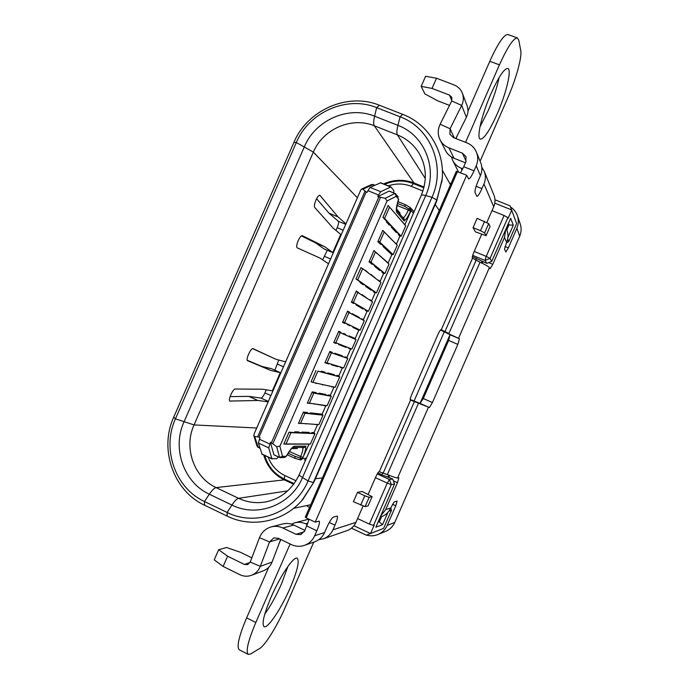 <?xml version="1.0" encoding="UTF-8"?>
<svg xmlns="http://www.w3.org/2000/svg" width="689" height="689" viewBox="0 0 689 689"><rect width="100%" height="100%" fill="white"/><g stroke="black" fill="none" stroke-linecap="round" stroke-linejoin="round"><path stroke-width="1.03" d="M285.634 361.863L275.884 359.262L253.104 348.677C251.037 347.377 245.293 360.028 247.627 360.726L270.889 370.484L280.302 372.628L272.344 390.835L262.698 389.225L235.276 389.009C232.951 388.656 227.706 400.447 229.902 401.076L257.858 400.481L268.167 401.833M328.498 263.818L320.092 258.125L297.2 247.842C296.296 246.946 296.614 244.552 298.182 240.659C299.793 237.214 301.171 235.543 302.307 235.647L324.941 246.851L332.787 252.579L340.728 234.398L333.132 228.128L314.692 207.415C314.029 206.192 314.434 203.755 315.906 200.129C317.465 196.796 318.783 195.176 319.877 195.288L338.101 216.949L345.956 223.891M287.942 566.367L281.534 583.798C276.237 595.752 270.665 605.838 264.8 614.063M271.182 596.915C280.371 575.582 293.962 555.713 297.217 558.279C299.672 561.122 297.303 571.035 290.121 588.018C281.301 608.525 267.625 629.1 264.068 626.645C261.587 624.001 263.956 614.088 271.182 596.915M479.983 126.802L488.217 110.602C493.41 98.553 497.036 87.546 499.094 77.59M497.139 114.021C506.2 93.592 512.048 69.382 507.81 68.444C504.236 68.418 498.647 76.789 491.05 93.558C481.628 114.822 476.237 138.498 480.345 139.135C484.057 139.014 489.655 130.643 497.139 114.021M440.426 330.022L450.038 334.682L420.032 403.409L423.279 398.526L448.634 340.435L450.038 334.682M420.032 403.409L410.17 399.456M472.378 256.549L482.119 261.191L481.387 262.871M387.967 512.315L382.576 524.673L375.849 527.206L394.556 483.945L392.678 478.95L381.87 474.799L382.774 472.723M486.787 263.362L485.047 260.451L490.06 258.401L491.731 261.346L486.787 263.362L482.119 261.191M482.179 263.25L482.946 261.777M388.897 477.21L389.509 475.479M374.756 185.272L371.44 184.592L373.025 184.566L362.87 189.208L361.716 189.019L360.657 190.242L254.008 434.208L253.819 435.784L254.758 436.516L258.134 447.394L259.977 448.246M362.87 189.208L366.195 191.93L259.038 437.059L254.758 436.516M294.522 432.391L294.789 431.788L295.435 432.675L289.044 432.175L290.991 432.666L314.951 433.605L310.403 444L286.056 443.949L290.991 432.666M303.014 423.485L298.449 423.399L303.401 412.082L305.003 413.236L323.003 415.174L322.125 414.167L310.386 412.866L310.128 413.452L310.705 413.719L322.547 415.002M298.449 423.399L300.602 423.304L305.003 413.236M311.824 403.513L307.285 403.194L312.229 391.886L313.805 393.092L331.254 396.278L330.384 395.262L328.326 394.883L328.076 395.452L330.806 396.097M307.285 403.194L309.404 403.16L313.805 393.092M320.394 384.049L316.062 383.101M315.889 383.497L316.837 383.265M321.005 371.784L321.272 371.182L321.892 372.129L317.879 371.138L339.72 376.909L335.173 387.304L312.952 382.412L317.879 371.138M329.385 363.603L328.619 363.913L324.932 362.802L329.876 351.493L330.487 352.458L347.764 358.495L346.903 357.453L344.974 356.781L344.724 357.35L347.316 358.306M324.932 362.802L327.008 362.879L331.409 352.811M336.775 343.122L335.948 343.458L333.76 342.605L338.704 331.297L339.307 332.279L356.015 339.608L351.89 349.047L335.801 342.743L340.202 332.675M333.76 342.605L335.801 342.743M347.334 324.708L348.178 324.364L350.322 325.415L349.495 325.751L345.516 323.098L344.698 323.434L342.579 322.418L347.523 311.109L348.117 312.108L364.266 320.721L360.14 330.16L344.603 322.607L349.004 312.548M342.579 322.418L344.603 322.607M351.407 302.221L352.527 302.032L354.292 303.065L353.448 303.418L351.407 302.221L356.342 290.922L356.928 291.947L372.516 301.842L368.391 311.282L353.397 302.48L357.798 292.42M352.527 302.032L353.397 302.48M360.002 282.542L360.269 281.939L361.114 282.369L360.002 282.542L363.206 284.746L364.05 284.402L361.114 282.369M365.23 270.596L365.825 271.044M369.046 261.863L370.148 261.699L372.973 263.99L372.129 264.343L369.046 261.863L373.981 250.555L389.018 264.085L384.893 273.516L370.992 262.233L375.384 252.165M370.148 261.699L370.992 262.233M377.865 241.684L378.959 241.546L381.672 244.087L380.819 244.44L377.865 241.684L382.8 230.384L397.26 245.206L393.135 254.646L379.777 242.106L384.178 232.047M378.959 241.546L379.777 242.106M386.46 222.013L389.302 225.036L390.146 224.683L387.545 221.892L386.46 222.013L386.727 221.402L382.929 217.345L384.591 218.465L401.179 236.241L396.89 232.271M387.545 221.892L386.727 221.402M392.299 226.982L391.455 227.336L396.321 232.512L397.14 232.167L389.888 224.786M362.664 268.658L360.933 267.676L355.989 278.985L357.737 279.923L362.664 268.658L380.974 282.49L376.435 292.868L374.196 291.421L373.386 291.748L373.636 291.18L371.802 289.914M373.636 291.18L374.196 291.421M376.435 292.868L357.737 279.923M360.269 281.939L355.989 278.985M365.893 285.832L365.635 286.417L371.121 290.19L371.939 289.854L363.913 284.462M334.484 375.359L339.72 376.909M327.835 372.938L334.217 374.644L334.527 375.471L328.153 373.782L327.576 373.524L327.835 372.938L328.153 373.782M325.277 372.921L327.576 373.524M321.272 371.182L325.001 372.181L325.32 373.033L321.892 372.129M316.01 370.458L311.066 381.775L312.952 382.412M309.206 432.985L314.951 433.605M301.989 432.089L308.982 432.391L309.292 433.226L302.299 432.95L301.989 432.089L301.73 432.683L302.299 432.95M299.104 432.58L301.73 432.683M294.789 431.788L298.88 431.96L299.198 432.821L295.435 432.675M323.003 415.174L318.869 424.622L300.602 423.304M310.128 413.452L307.613 413.185M303.401 412.082L307.372 412.53L307.69 413.391L304.03 412.995M331.254 396.278L327.129 405.726L309.404 403.16M310.705 413.719L310.386 412.866M322.125 414.167L325.759 405.847L314.313 403.875M314.175 404.185L314.795 403.943M328.076 395.452L325.845 395.038M319.007 393.143L325.596 394.375L325.906 395.202L319.317 393.996L319.007 393.143L318.749 393.738L319.317 393.996M318.749 393.738L316.337 393.29M312.229 391.886L316.079 392.601L316.397 393.462L312.849 392.808M329.764 386.116L322.753 384.574M322.581 384.962L323.27 384.686M328.636 395.701L328.326 394.883M330.384 395.262L333.812 387.416L331.952 386.589M331.779 386.968L332.451 386.701M332.167 364.447L331.409 364.757L331.616 364.283M347.764 358.495L343.639 367.943L327.008 362.879M336.611 375.927L336.861 375.35L337.162 376.168M339.272 376.728L338.85 375.884L342.278 368.038L340.314 367.444L340.512 366.987M340.314 367.444L341.046 367.151M338.445 366.359L337.705 366.66L331.409 364.757M344.724 357.35L342.7 356.644M334.871 353.242L342.416 355.886L342.726 356.704L335.19 354.086L334.871 353.242L334.613 353.836L335.19 354.086M334.613 353.836L332.399 353.061M329.876 351.493L332.098 352.268L332.417 353.13L330.487 352.458M346.903 347.092L346.111 347.42L338.678 344.517L338.919 343.966M338.678 344.517L339.496 344.19M345.284 357.6L344.974 356.781M346.903 357.453L350.537 349.142L348.634 348.401L348.867 347.867M348.634 348.401L349.418 348.083M343.268 334.019L343.527 333.424L343.845 334.268M347.592 324.114L348.178 324.364M338.704 331.297L340.848 332.244L341.167 333.097M350.296 325.423L360.14 330.16M345.542 323.089L343.708 322.194M348.892 336.482L349.142 335.905L349.452 336.732M355.576 339.41L355.162 338.557L358.788 330.238L352.863 327.378L353.121 326.801M352.863 327.378L353.69 327.042M346.033 335.233L345.714 334.389L343.527 333.424M351.958 314.132L352.182 313.616L352.484 314.408M355.989 304.9L356.256 304.305L356.833 304.555L355.989 304.9L362.922 308.939L363.74 308.612L356.833 304.555M347.523 311.109L349.599 312.22L349.9 313.03M354.206 303.108L356.256 304.305M363.654 308.646L368.391 311.282M361.398 319.188L361.613 318.688L361.906 319.455M363.801 320.471L363.413 319.662L367.048 311.35L365.273 310.317L365.523 309.74M365.273 310.317L366.083 309.981M352.182 313.616L359.227 317.405L359.52 318.18M359.882 293.747L356.342 290.922M369.752 300.068L369.933 299.655L370.208 300.361M361.88 295.03L362.069 294.599L367.9 298.888M362.345 295.331L362.069 294.599M365.635 286.417L366.479 286.073M374.463 266.23L374.721 265.635L375.298 265.885L374.463 266.23L379.734 270.476L380.552 270.14L375.298 265.885M368.77 273.266L365.385 270.234M372.783 264.068L374.721 265.635M380.371 270.217L384.893 273.516M378.459 280.139L380.13 281.405L383.558 273.567L381.913 272.241L382.162 271.673M381.913 272.241L382.722 271.905M376.487 279.097L370.889 274.403M381.448 244.182L393.135 254.646M388.45 263.586L388.174 262.991L391.808 254.68L383.067 246.533L383.325 245.947M383.067 246.533L383.911 246.188M373.981 250.555L377.219 253.767M399.146 234.312L398.337 234.656L398.587 234.079M387.804 235.698L393.006 240.935M388.062 235.957L387.89 235.509M391.455 227.336L391.714 226.741M382.8 230.384L385.874 233.752M312.978 424.2L305.666 423.675M305.563 423.907L306.08 423.701M311.635 433.088L311.884 432.511L312.186 433.338M314.494 433.433L314.063 432.606L317.5 424.76L315.441 424.381M315.338 424.605L315.838 424.407M401.179 236.241L405.709 225.863L388.131 205.434L382.929 217.345M286.056 443.949L283.834 444.104L289.044 432.175M383.575 183.937C393.712 179.45 403.857 179.14 414.02 182.998L424.054 187.038M293.652 484.264L284.299 479.863C273.895 474.678 267.031 466.401 263.706 455.024M423.864 187.804L413.357 183.575L411.221 186.314C403.72 183.412 396.089 183.257 388.329 185.858M422.925 191.034L411.221 186.314M268.15 457.1C271.354 465.497 276.926 471.638 284.85 475.522L284.273 478.993L294.125 483.626M284.85 475.522L296.029 480.776M505.795 229.299L504.477 237.498L492.764 264.335L490.103 268.727L489.397 267.59C488.613 266.583 485.495 264.8 480.044 262.233L472.284 258.048C472.068 257.204 472.645 255.145 474.015 251.89L481.645 234.406M309.163 519.256L304.65 530.961L300.714 534.604L295.951 534.294L304.202 531.822M457.444 171.544L306.183 517.844L305.279 517.172L456.342 171.354L466.711 175.221L468.632 178.959C469.803 178.916 471.612 176.195 474.049 170.803L476.22 165.842C478.071 161.424 478.2 157.023 476.624 152.639L480.5 162.165M307.389 505.425L307.122 506.053L309.499 507.526M365.032 534.569L351.476 528.179M449.65 183.3L450.968 183.653M380.716 517.008L381.534 516.733C385.728 515.114 388.768 512.22 390.672 508.06L394.125 501.945L397.122 501.118L395.762 505.769L387.209 525.38C385.34 529.496 382.404 532.485 378.373 534.345C374.515 536.008 370.561 536.257 366.505 535.086M368.184 494.289L375.677 477.124C377.141 473.903 378.252 472.086 379.01 471.698L387.33 474.6C392.919 476.874 396.339 477.977 397.587 477.916L398.871 477.727L397.45 482.705L385.711 509.593L380.595 516.147M504.994 246.524L508.327 247.876L505.864 252.002L504.486 249.099L506.63 242.39C508.318 238.36 508.43 234.32 506.958 230.281L506.63 229.48M510.54 206.984C513.968 209.249 516.311 212.324 517.577 216.217C518.783 220.291 518.55 224.321 516.871 228.309L519.713 236.138C521.332 232.288 521.564 228.403 520.393 224.468L520.1 223.624M385.392 531.443L386.228 531.098C390.112 529.298 392.954 526.422 394.754 522.451L519.713 236.138M423.279 398.526L432.425 402.565L457.823 344.388L459.442 338.773L446.386 332.692M508.327 247.876L516.871 228.309M432.425 402.565L429.428 407.535L410.299 399.964C409.955 399.456 410.446 397.622 411.764 394.461L437.971 334.449C439.375 331.357 440.374 329.764 440.977 329.678L448.952 333.45L480.044 262.233M454.335 137.955L450.089 128.722L440.133 124.244L451.7 100.973L451.889 97.468L449.512 95.108L432.046 88.425L421.186 86.366L424.855 93.893L437.748 100.844L449.512 105.374M421.186 86.366L425.604 76.272L436.499 78.227L432.046 88.425M476.624 152.639C474.781 148.023 471.552 144.776 466.927 142.873L453.388 137.585L449.917 134.286L450.089 128.722L461.682 105.408C463.551 101.481 463.818 97.528 462.491 93.549C460.932 89.432 458.099 86.538 453.982 84.885L436.499 78.227M462.491 93.549L467.151 105.848C468.442 109.697 468.184 113.513 466.375 117.302L461.682 105.408L451.7 100.973M455.817 138.532L466.375 117.302M465.471 162.776L454.051 158.272C450.132 156.661 447.239 153.992 445.378 150.254L439.926 139.574C441.856 143.441 444.844 146.197 448.901 147.851L462.431 153.173L465.971 156.61L465.902 161.777L463.74 166.729L474.049 170.803M440.133 124.244C437.704 129.42 437.636 134.527 439.926 139.574M218.663 549.719L227.611 556.204L223.133 566.436L214.236 559.856L218.663 549.719L226.595 547.505L240.461 552.302L251.829 557.857M250.012 562.543L244.423 564.455L227.611 556.204M280.664 539.418L272.069 562.078C270.458 566.108 267.728 568.942 263.87 570.595L251.804 575.177C247.799 576.71 243.846 576.555 239.936 574.721L223.133 566.436M244.423 564.455L247.687 564.627L250.236 562.06L259.486 537.678C261.725 532.184 265.592 528.601 271.087 526.93L282.464 524.036C286.348 523.011 290.138 523.356 293.815 525.061L282.826 527.998C279.011 526.224 275.1 525.862 271.087 526.93M251.804 575.177C255.791 573.472 258.625 570.526 260.296 566.349L250.236 562.06M306.183 517.844L315.2 522.124L319.162 521.142C319.937 522.055 319.162 525.268 316.837 530.78L314.666 535.758C312.591 540.297 309.292 543.466 304.771 545.249C300.258 546.851 295.814 546.644 291.438 544.62L278.33 538.298L273.705 537.954L269.563 541.924L260.296 566.349L272.069 562.078M304.908 530.366L293.815 525.061M282.826 527.998L295.951 534.294M480.112 161.2L507.776 97.864C515.932 79.373 522.159 57.066 520.755 50.598L518.791 40.238L517.413 37.981C513.563 37.912 507.569 46.869 499.422 64.861L489.793 61.269C497.94 43.312 504.004 34.39 507.982 34.51L517.413 37.981M456.006 138.61L457.625 134.898M467.952 111.265L489.793 61.269M465.575 142.347L499.422 64.861M451.467 156.98L452.595 160.218C454.404 163.896 457.229 166.523 461.062 168.099L462.793 168.788M313.745 542.14L285.418 607C277.357 625.638 265.248 645.317 259.598 648.538L250.744 653.913L248.238 654.386L239.264 649.83C236.439 646.945 238.894 636.291 246.628 617.887L268.701 567.348M290.129 543.991L255.834 622.503C248.074 640.934 245.542 651.561 248.238 654.386M280.862 539.521L279.062 543.638M307.389 524.648L305.683 523.838C302.066 522.167 298.354 521.849 294.548 522.873L291.421 524.131M480.819 162.931C482.343 167.169 482.214 171.423 480.431 175.686L478.338 180.466C475.763 186.659 474.669 190.724 475.048 192.653L476.917 196.348C477.968 196.27 479.647 193.687 481.947 188.597L483.971 183.963C485.702 179.829 485.831 175.712 484.341 171.595L493.78 194.754M315.2 522.124L466.711 175.221M314.253 541.967L315.037 541.692C319.403 539.969 322.59 536.912 324.597 532.528L326.689 527.731C329.48 521.625 331.71 518.085 333.364 517.103L337.266 516.113C337.929 516.948 337.171 519.962 334.975 525.173L332.942 529.815C331.004 534.07 327.921 537.032 323.675 538.703L318.8 539.694M346.756 530.711L347.454 530.47C351.33 528.937 354.155 526.232 355.929 522.357L363.094 505.95M486.804 222.59L493.72 206.743C495.305 202.971 495.417 199.207 494.056 195.443M486.064 235.672L475.436 231.883L473.059 227.671L477.124 218.361L488.682 223.624L490.068 226.492L486.064 235.672L484.617 232.916L488.682 223.624M365.118 506.639L368.115 505.829L372.129 496.631L362.095 491.455L357.479 492.385L353.405 501.713L365.118 506.639L369.183 497.32L364.782 495.787L360.7 505.132M460.553 172.775L463.74 166.729M481.8 167.186L484.341 171.595M396.821 212.324L396.597 210.223L404.004 218.947L404.279 221.048L396.821 212.324C395.744 210.584 396.33 206.226 398.578 199.259L396.209 196.305L387.046 200.999L279.88 446.214L282.542 456.394L286.271 456.256C289.854 449.883 292.636 446.532 294.616 446.205L305.933 446.145L305.64 446.791C306.002 448.772 305.089 452.337 302.91 457.487L309.025 444.147L283.834 444.104M314.063 432.606L311.884 432.511M338.85 375.884L336.861 375.35M355.162 338.557L349.142 335.905M363.413 319.662L361.613 318.688M372.026 301.524L369.933 299.655M371.672 300.766L375.092 292.928L373.386 291.748M388.174 262.991L379.286 255.197M396.649 244.595L394.883 242.554M396.425 244.104L399.853 236.267L398.337 234.656M388.131 205.434L404.882 224.752L411.195 210.309L410.489 207.733L405.588 204.736L410.472 207.725L408.827 208.913L411.006 210.076L410.515 211.204C408.224 216.294 406.243 219.36 404.564 220.394L403.582 217.586C404.968 216.527 406.553 214.021 408.336 210.05L410.515 211.204M404.279 221.048L404.564 220.394M442.123 179.2L436.723 201.016L313.995 481.973L302.755 499.577L300.86 501.626M436.723 201.016L436.731 200.025L431.986 197.252L425.707 195.573L302.523 477.537L308.052 480.939C295.056 512.435 256.136 527.292 227.129 512.444L204.435 501.506C175.092 488.062 161.605 448.806 175.445 418.834L296.33 142.511C308.922 112.074 346.868 95.323 376.642 107.63L400.076 116.785C430.659 127.896 446.231 166.385 431.986 197.252L308.052 480.939L313.306 482.584L436.731 200.025L441.985 180.57C445.55 152.209 428.627 124.072 402.721 114.357L379.389 105.253C347.678 92.18 307.337 110.016 293.936 142.382L173.697 417.224C158.987 449.099 173.301 490.852 204.53 505.192L227.12 516.095C251.58 528.291 283.308 521.883 301.842 500.541L313.995 481.973M317.5 424.76L318.068 424.57M325.759 405.847L326.44 405.623M333.812 387.416L334.578 387.175M342.278 368.038L343.113 367.78M350.537 349.142L351.424 348.867M358.788 330.238L359.701 329.971M367.048 311.35L367.952 311.083M375.996 292.67L375.092 292.928M380.13 281.405L380.449 282.094M383.558 273.567L384.453 273.309M391.808 254.68L392.704 254.43M400.748 236.026L399.853 236.267M309.456 444L309.025 444.147M302.798 458.392L306.398 458.263M413.434 213.263L411.1 210.524M300.964 459.821L302.712 458.607M305.752 459.727L304.314 459.856M410.997 208.319L414.072 211.816M377.856 472.947L381.87 474.799M387.046 200.999L385.229 198.311L394.9 193.445L389.113 191.094L394.978 193.42M286.159 456.488L284.454 457.548L279.639 457.505L280.699 457.711L282.542 456.394L279.553 457.384L276.677 446.696L279.88 446.214M389.113 191.094L377.796 196.658L385.229 198.311M276.677 446.696L271.388 442.786L378.786 197.063M279.596 457.47L273.895 454.74L270.415 442.338L271.388 442.786M305.933 446.145L304.125 447.376L292.868 447.488M300.326 459.839L294.806 458.288L300.705 459.847L300.085 457.797L300.585 456.661C302.29 452.647 303.065 449.762 302.91 447.988L301.627 447.402M390.818 507.724L391.455 510.36L388.872 511.195M351.502 528.162L366.298 535.164L383.575 528.411L391.455 510.36M394.556 483.945L391.326 484.582L389.423 479.51L392.678 478.95M378.037 522.184L379.398 521.702L381.568 516.724M382.576 524.673L378.442 521.254M507.974 224.511L508.947 224.898L508.404 223.52M506.785 229.859L508.947 224.898L513.279 225.234L507.914 237.524M491.731 261.346L510.678 218.31L513.279 225.234M507.69 239.023L508.775 241.572L516.638 223.563L510.058 205.83L494.978 199.81M508.775 241.572L506.406 242.916M474.204 251.451L486.227 256.386L504.081 215.493L507.871 217.603L490.06 258.401L486.227 256.386L485.047 260.451L472.706 255.378M377.271 473.911L389.423 479.51L387.252 483.118L391.326 484.582L373.481 525.466L369.364 524.096L387.252 483.118L375.445 477.666M402.454 217.121L403.582 217.586M399.637 213.805L400.111 213.125L396.494 208.836M393.738 192.894L393.867 190.586L390.896 186.9L380.707 191.706L378.519 194.987L367.909 190.664L370.114 187.408L380.672 182.8M377.796 196.658L378.519 194.987M366.195 191.93L367.185 192.326L367.909 190.664M259.038 437.059L260.011 437.506L258.375 443.044L262.044 454.206M278.39 456.919L276.685 458.736L271.854 458.667L268.744 447.867L270.415 442.338M291.55 448.599L297.26 448.522L297.484 447.437M302.91 447.988L305.64 446.791M357.591 518.55L369.364 524.096M373.481 525.466L374.17 525.216L370.518 533.57L353.913 525.724M507.871 217.603L508.137 218.31L511.781 209.964L494.788 203.169M492.015 210.653L504.081 215.493M324.941 246.851L315.863 243.019L323.951 248.85L332.787 252.579M301.377 235.879L315.863 243.019M338.101 216.949L328.998 213.168L338.299 221.247C338.902 222.22 338.523 224.373 337.171 227.697L335.965 230.462M316.587 198.708L328.998 213.168M327.301 250.262L322.65 259.856M275.884 359.262L252.691 348.651M274.877 370.191L278.761 360.028M257.858 400.481L248.893 396.382L260.993 398.07C262.104 397.872 263.422 396.149 264.946 392.902L266.29 389.828M230.074 396.606L248.893 396.382M280.302 372.628L271.552 368.701L261.898 366.436L270.889 370.484M247.265 360.287L261.898 366.436M384.634 184.359C394.211 180.191 403.78 179.924 413.357 183.575M284.273 478.993C274.42 474.092 267.909 466.264 264.731 455.507M484.617 232.916L480.517 230.703L484.582 221.376M473.059 227.671L480.517 230.703M372.129 496.631L369.183 497.32M357.479 492.385L364.782 495.787M320.109 195.461L319.601 195.245M475.574 260.158L476.426 258.22M414.106 400.955L444.224 331.977M388.708 475.16L387.907 476.995M257.703 436.654L364.989 191.232M389.518 207.208L384.591 218.465M425.285 178.494L397.389 134.889L374.325 125.794C351.786 116.381 322.917 129.015 313.349 152.14L194.031 424.932C183.515 447.704 193.867 477.486 216.139 487.597L238.54 498.302C247.342 502.427 256.541 503.607 266.126 501.833C281.086 498.595 292.119 489.526 299.25 474.626L421.306 195.263C421.547 194.763 423.012 194.866 425.707 195.573C438.118 168.676 424.596 135.104 397.915 125.355C396.735 130.212 396.554 133.39 397.389 134.889C406.88 138.739 414.244 145.069 419.472 153.905C426.577 166.755 427.189 180.535 421.306 195.263M414.02 182.998L374.325 125.794C373.395 124.27 373.49 121.066 374.601 116.2L397.915 125.355L400.076 116.785L402.721 114.357M287.632 490.912L238.54 498.302C236.895 498.664 234.691 500.912 231.935 505.063L209.327 494.211C183.696 482.524 171.845 448.229 183.946 422.021L304.417 146.611C315.433 120.007 348.625 105.408 374.601 116.2L376.642 107.63L379.389 105.253M284.299 479.863L216.139 487.597C214.408 487.907 212.134 490.112 209.327 494.211L204.435 501.506L204.53 505.192M357.376 197.769L313.349 152.14L296.33 142.511L293.936 142.382M256.73 427.998L194.031 424.932L175.445 418.834L173.697 417.224M387.209 525.38L394.754 522.451M392.48 504.245L395.762 505.769M390.672 508.06L385.711 509.593M393.385 480.827L397.45 482.705M448.634 340.435L457.823 344.388M450.21 334.82L459.442 338.773M488.596 262.621L492.764 264.335M506.63 242.39L504.477 237.498M420.247 403.461L429.428 407.535M458.616 338.127L489.397 267.59M397.587 477.916L428.412 407.311M476.047 260.382L444.93 331.659L442.39 330.909M387.33 474.6L418.456 403.306L416.122 402.014M383.256 472.921L414.408 401.566L412.1 400.283M451.838 100.68L449.512 95.108M454.051 158.272L448.901 147.851M466.117 161.235L462.431 153.173M279.613 538.919L269.563 541.924L259.486 537.678M461.062 168.099L462.078 170.192M255.834 622.503L246.628 617.887M307.949 523.218L305.683 523.838M480.431 175.686L476.22 165.842M314.666 535.758L324.597 532.528M332.942 529.815L355.929 522.357M379.346 471.655L410.61 400.042M441.244 329.876L472.473 258.341M493.72 206.743L483.971 183.963M476.133 186.288L481.947 188.597M329.282 522.469L334.975 525.173M306.82 526L316.837 530.78M411.195 210.309L410.489 207.733M227.12 516.095L227.129 512.444L231.935 505.063C257.281 517.982 291.197 504.977 302.523 477.537C300.154 476.073 299.069 475.1 299.25 474.626M396.537 210.145L396.623 210.291C395.813 211.652 396.494 207.949 398.673 199.155L398.664 199.026M395.098 193.463L395.96 194.126L396.209 196.305L395.098 193.463M273.981 454.861L279.639 457.505L273.895 454.74M294.616 446.205L292.877 447.48M322.435 477.908L315.398 478.769M439.229 210.524L435.207 204.495M301.188 459.821L302.411 458.624L295.176 456.428L294.806 458.288L287.192 454.757L294.763 458.263M380.457 197.536L272.87 443.69M396.95 205.408L408.336 210.05L408.827 208.913L404.495 206.261L405.588 204.736L397.906 201.601L405.537 204.728M404.495 206.261L397.415 203.376M390.611 186.934L380.259 182.74M380.707 191.706L370.114 187.408M269.683 444L259.279 439.169M268.744 447.867L258.375 443.044M271.854 458.667L261.725 453.93M302.91 457.487L289.302 451.424M288.157 453.164L295.176 456.428M345.757 224.347L338.299 221.247M343.191 230.204L337.171 227.697M330.625 258.952L324.614 256.411M283.472 366.824L277.512 364.154M270.889 395.607L264.946 392.902M268.348 401.42L260.993 398.07M230.169 401.127L229.704 400.912M374.842 185.229L373.171 184.557L374.816 185.238M372.62 184.454L373.093 184.549M260.003 448.324L257.066 446.179L260.003 448.35M258.177 447.471L257.72 447.135M386.228 531.098L378.373 534.345M381.534 516.733L380.225 517.181M506.226 228.515L506.958 230.281M517.577 216.217L520.393 224.468M347.454 530.47L323.675 538.703M294.548 522.873L308.913 519.136M458.495 171.957L452.595 160.218M315.037 541.692L304.771 545.249M302.755 499.577L301.842 500.541M441.873 181.939L441.985 180.57M398.337 197.106L395.038 193.428L389.259 191.077M284.454 457.548L286.262 456.402C290.396 449.814 292.618 446.834 292.946 447.445L292.747 447.488M413.598 211.196L410.988 208.311M310.722 504.718L293.635 508.327M442.347 170.217L450.477 184.773M304.521 459.847L305.735 459.778M390.896 186.9L380.552 182.714M272.026 458.917L261.906 454.18M361.716 189.019L371.44 184.592M257.066 446.179L253.819 435.784"/></g></svg>
